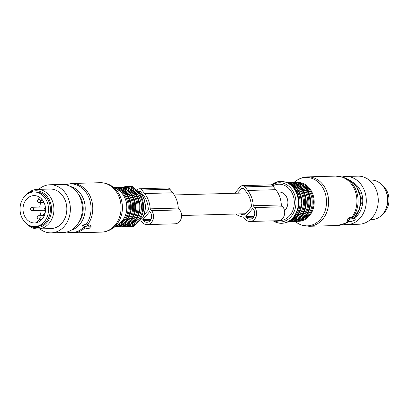 <?xml version="1.0" encoding="UTF-8"?>
<svg xmlns="http://www.w3.org/2000/svg" width="409" height="409" viewBox="0 0 409 409"><rect width="100%" height="100%" fill="white"/><g stroke="black" fill="none" stroke-linecap="round" stroke-linejoin="round"><path stroke-width="0.61" d="M240.134 213.887A21.611 17.791 -91.6 0 0 244.541 214.863L247.634 211.254A10.383 8.543 -91.6 0 0 247.88 210.978A10.383 8.543 -91.6 0 0 248.12 210.686L248.12 210.686M284.536 210.712A10.383 8.543 -91.6 0 0 285.288 209.929A10.383 8.543 -91.6 0 0 287.2 198.442A10.383 8.543 -91.6 0 0 279.045 192.025L277.466 192.072M254.73 207.583L253.268 205.732A23.921 19.688 -91.6 0 0 247.747 190.471L275.804 189.684A23.921 19.688 88.4 0 1 281.331 204.95L282.793 206.796A8.241 6.779 88.4 0 1 284.214 215.63A8.241 6.779 88.4 0 1 278.156 220.702L250.093 221.489A8.241 6.779 -91.6 0 0 256.157 216.417A8.241 6.779 -91.6 0 0 254.73 207.583L282.793 206.796M234.705 193.268L240.303 186.739A3.957 3.257 -91.6 0 1 242.46 185.655A3.957 3.257 -91.6 0 1 244.909 186.882L247.747 190.471M235.686 214.009A23.921 19.688 -91.6 0 0 243.539 217.082L244.996 218.927A8.241 6.779 -91.6 0 0 250.093 221.489M245.794 216.622L246.361 217.337A5.93 4.882 -91.6 0 0 250.032 219.183A5.93 4.882 -91.6 0 0 254.393 215.533A5.93 4.882 -91.6 0 0 253.37 209.168L252.803 208.452L245.794 216.622L254.035 216.392M237.532 193.191L241.627 188.411L243.447 188.36M248.125 210.691L251.407 206.862A21.611 17.791 -91.6 0 0 246.382 192.056L243.544 188.472A1.646 1.355 -91.6 0 0 242.527 187.961A1.646 1.355 -91.6 0 0 241.627 188.411M382.681 214.198A17.301 14.243 -91.6 0 0 387.338 191.831A17.301 14.243 -91.6 0 0 381.858 184.842M348.12 220.676L347.164 219.469L347.129 219.889L347.164 219.469A24.719 20.343 -91.6 0 0 348.33 218.109L349.076 217.619L352.057 217.516L352.4 217.046L353.422 218.329L353.044 218.769L350.053 218.851L348.12 220.676L348.105 221.121L351.096 221.039L350.579 221.872L354.542 220.216L355.211 219.434L354.312 217.91L353.422 218.329M352.4 217.046L353.192 216.499L354.312 217.91M352.057 217.516L353.044 218.769M369.184 180.103L370.82 180.057A19.775 16.278 88.4 0 1 384.685 188.626A19.775 16.278 88.4 0 1 385.539 209.745A19.775 16.278 88.4 0 1 385.293 210.262A19.775 16.278 88.4 0 1 371.924 219.587L370.293 219.633M385.293 210.262L385.661 209.52A18.441 15.179 -91.6 0 0 385.897 209.04A18.441 15.179 88.4 0 0 385.099 189.341L384.685 188.626M358.851 192.082L359.557 192A17.761 14.622 88.4 0 1 360.257 193.738L359.818 194.485M360.452 196.99L361.142 197.235A17.761 14.622 88.4 0 1 361.367 199.147L360.748 199.648M360.733 202.245L361.321 202.792A17.761 14.622 88.4 0 1 361.05 204.684L360.36 204.868M359.664 207.332L360.078 208.12A17.761 14.622 88.4 0 1 359.526 209.428A17.761 14.622 88.4 0 1 359.337 209.817L359.23 209.791M354.332 217.951A19.775 16.278 -91.6 0 0 360.661 210.446A19.775 16.278 -91.6 0 0 352.727 182.342M342.302 176.954A24.059 19.801 88.4 0 1 345.82 176.473L357.788 176.136A24.059 19.801 88.4 0 1 378.269 200.804A24.059 19.801 88.4 0 1 359.138 224.234L347.164 224.567A24.059 19.801 88.4 0 1 343.626 224.285M345.82 176.473A24.059 19.801 88.4 0 1 366.295 201.141A24.059 19.801 88.4 0 1 347.164 224.567M253.268 205.732L281.331 204.95M242.46 185.655L270.523 184.868A3.957 3.257 88.4 0 1 272.967 186.1L275.804 189.684M139.382 188.764L167.445 187.976A3.957 3.257 88.4 0 1 169.888 189.209L172.726 192.792A23.921 19.688 88.4 0 1 178.252 208.058L179.709 209.904A8.241 6.779 88.4 0 1 181.136 218.738A8.241 6.779 88.4 0 1 175.078 223.815L147.015 224.602A8.241 6.779 -91.6 0 0 153.078 219.526A8.241 6.779 -91.6 0 0 151.652 210.691L150.19 208.846A23.921 19.688 -91.6 0 0 144.663 193.58L141.831 189.996A3.957 3.257 -91.6 0 0 139.382 188.764A3.957 3.257 -91.6 0 0 137.629 189.449M41.478 198.846L40.808 200.282L38.676 198.8L39.433 197.179M42.648 200.231L40.808 200.282M41.253 215.661A13.676 11.258 88.4 0 1 39.76 210.364M39.75 207.066A13.676 11.258 88.4 0 1 40.885 202.501M28.742 221.1A13.676 11.258 88.4 0 1 23.349 205.87A13.676 11.258 88.4 0 1 33.901 195.599A13.676 11.258 88.4 0 1 39.826 197.445A13.676 11.258 88.4 0 1 45.22 212.67A13.676 11.258 88.4 0 1 34.668 222.941A13.676 11.258 88.4 0 1 28.742 221.1M42.112 219.204L39.417 219.28L36.467 222.716M40.552 220.717L39.417 219.28M45.261 212.465L43.308 214.74L44.203 215.875M41.299 194.306A17.301 14.243 88.4 0 1 48.119 213.575A17.301 14.243 88.4 0 1 34.77 226.566A17.301 14.243 88.4 0 1 27.27 224.234A17.301 14.243 88.4 0 1 20.45 204.97A17.301 14.243 88.4 0 1 33.799 191.974A17.301 14.243 88.4 0 1 41.299 194.306M33.799 191.974L35.67 191.923A17.301 14.243 88.4 0 1 43.17 194.255A17.301 14.243 88.4 0 1 49.99 213.524A17.301 14.243 88.4 0 1 36.641 226.514L34.77 226.566M44.346 210.226A1.646 1.355 88.4 0 1 44.198 210.241L32.224 210.574A1.646 1.355 -91.6 0 0 33.477 209.434A1.646 1.355 -91.6 0 0 32.132 207.281A1.646 1.646 0 0 0 30.583 208.518A1.646 1.646 0 0 0 32.224 210.574M32.132 207.281L44.106 206.944A1.646 1.355 88.4 0 1 45.317 207.762M84.949 229.316L82.439 225.768L84.949 229.316L86.217 228.462L89.208 228.375L91.284 226.151L88.165 226.192L88.681 225.354L88.313 225.379L84.719 227.01L84.049 227.798M65.471 184.73A24.382 20.067 88.4 0 1 90.323 201.985A24.382 20.067 88.4 0 1 86.268 224.239L83.114 224.981L82.439 225.768M86.268 224.239L87.199 223.963L88.313 225.379M88.339 224.924L90.179 224.873L90.184 225.344L90.179 224.873L91.156 226.111M27.168 224.158A19.775 16.278 -91.6 0 0 38.206 228.943A19.775 16.278 -91.6 0 0 45.246 226.765A19.775 16.278 -91.6 0 0 53.385 204.311A19.775 16.278 -91.6 0 0 37.096 189.413A19.775 16.278 -91.6 0 0 30.061 191.586A19.775 16.278 -91.6 0 0 26.345 194.802M38.206 228.943L51.115 228.58A19.775 16.278 -91.6 0 0 58.15 226.402A19.775 16.278 -91.6 0 0 66.294 203.948A19.775 16.278 -91.6 0 0 50.005 189.05L37.096 189.413M28.165 193.569A18.441 15.179 -91.6 0 1 29.264 192.808A18.441 15.179 88.4 0 1 49.775 200.793A18.441 15.179 88.4 0 1 43.42 225.62A18.441 15.179 -91.6 0 1 29.054 225.293M39.837 228.897A24.059 19.801 -91.6 0 0 50.266 232.859A24.059 19.801 -91.6 0 0 51.232 232.864A24.059 19.801 -91.6 0 0 70.363 208.846A24.059 19.801 -91.6 0 0 50.854 184.766A24.059 19.801 -91.6 0 0 49.883 184.766A24.059 19.801 -91.6 0 0 38.732 189.367M51.232 232.864L63.206 232.527A24.059 19.801 -91.6 0 0 82.337 208.513A24.059 19.801 -91.6 0 0 62.822 184.433A24.059 19.801 -91.6 0 0 61.856 184.433L49.883 184.766M140.849 220.686L141.918 222.036A8.241 6.779 -91.6 0 0 147.015 224.602M178.252 208.058L150.19 208.846M143.283 220.451A5.93 4.882 -91.6 0 0 146.954 222.291A5.93 4.882 -91.6 0 0 151.315 218.641A5.93 4.882 -91.6 0 0 150.287 212.281L149.725 211.565L142.715 219.73L143.283 220.451L150.512 220.246M150.957 219.5L142.715 219.73M143.81 215.241L148.329 209.975A21.611 17.791 -91.6 0 0 143.303 195.17L140.466 191.586A1.646 1.355 -91.6 0 0 139.449 191.069A1.646 1.355 -91.6 0 0 139.326 191.08M279.107 220.594A18.201 14.98 -91.6 0 0 294.132 205.461A18.201 14.98 -91.6 0 0 283.769 185.078A18.201 14.98 -91.6 0 0 272.823 185.926M274.393 220.809A19.627 16.155 -91.6 0 0 275.027 221.07A19.627 16.155 -91.6 0 0 295.242 208.401A19.627 16.155 -91.6 0 0 284.582 183.707A19.627 16.155 -91.6 0 0 271.878 185.185M273.125 220.845L276.141 222.399C286.637 225.154 293.964 220.656 298.125 208.897C300.344 196.33 296.52 187.465 286.648 182.291L278.693 181.473L271.31 184.96A20.961 17.255 88.4 0 1 286.218 182.404A20.961 17.255 88.4 0 1 297.599 208.769A20.961 17.255 88.4 0 1 276.009 222.302A20.961 17.255 88.4 0 1 273.161 220.845M298.473 207.353A18.124 14.918 -91.6 0 0 298.166 196.386M293.498 217.762A18.783 15.46 -91.6 0 0 292.619 186.274M289.986 220.84A19.443 16.007 -91.6 0 0 301.172 202.399A19.443 16.007 -91.6 0 0 289.899 183.733A19.443 16.007 -91.6 0 0 288.933 183.396M289.362 221.233A19.443 16.007 -91.6 0 0 301.852 203.207A19.443 16.007 -91.6 0 0 290.589 183.713A19.443 16.007 -91.6 0 0 288.289 183.038M294.255 218.943A18.124 14.918 -91.6 0 0 303.417 201.729A18.124 14.918 -91.6 0 0 293.309 185.052M290.722 220.824A18.783 15.46 -91.6 0 0 304.429 204.127A18.783 15.46 -91.6 0 0 293.606 184.249A18.783 15.46 -91.6 0 0 289.674 183.375M289.015 182.68L289.705 182.659A19.443 16.007 -91.6 0 1 294.986 183.59A19.443 16.007 -91.6 0 1 306.116 204.889A19.443 16.007 -91.6 0 1 290.794 221.535L288.851 221.53A19.443 16.007 -91.6 0 0 290.104 221.55A19.443 16.007 -91.6 0 0 305.426 204.909A19.443 16.007 -91.6 0 0 294.296 183.61A19.443 16.007 -91.6 0 0 289.015 182.68L287.762 182.772M298.652 218.82A18.124 14.918 -91.6 0 0 307.813 201.606A18.124 14.918 -91.6 0 0 297.706 184.929M295.119 220.702A18.783 15.46 -91.6 0 0 308.821 203.999A18.783 15.46 -91.6 0 0 298.003 184.127A18.783 15.46 -91.6 0 0 294.066 183.252M292.655 221.351A19.443 16.007 -91.6 0 0 294.5 221.427A19.443 16.007 -91.6 0 0 309.823 204.786A19.443 16.007 -91.6 0 0 298.693 183.488A19.443 16.007 -91.6 0 0 293.411 182.557L291.561 182.736M292.645 221.356L295.191 221.412A19.443 16.007 -91.6 0 0 310.513 204.766A19.443 16.007 -91.6 0 0 299.383 183.467A19.443 16.007 -91.6 0 0 294.102 182.537L293.411 182.557M303.049 218.697A18.124 14.918 -91.6 0 0 312.21 201.484A18.124 14.918 -91.6 0 0 302.098 184.807M299.414 220.615A18.809 15.481 -91.6 0 0 313.238 203.948A18.809 15.481 -91.6 0 0 302.409 183.984A18.809 15.481 -91.6 0 0 298.36 183.099M354.23 217.813A22.393 18.436 -91.6 0 0 348.826 179.812L345.201 178.084A24.382 20.067 -91.6 0 0 343.974 177.552M296.97 221.243A19.443 16.007 -91.6 0 0 313.913 205.722A19.443 16.007 -91.6 0 0 302.921 183.365A19.443 16.007 -91.6 0 0 295.886 182.608M349.956 221.08L346.459 222.997A24.382 20.067 -91.6 0 0 349.296 221.09M353.361 216.709A24.382 20.067 -91.6 0 0 345.201 178.084L343.785 177.47L335.896 176.09L307.599 176.882A24.719 20.343 -91.6 0 1 314.306 178.063A24.719 20.343 -91.6 0 1 328.458 205.139A24.719 20.343 -91.6 0 1 308.979 226.3L301.09 224.919L297.762 223.273A24.233 19.949 88.4 0 0 300.656 224.705A24.233 19.949 88.4 0 0 325.615 209.06A24.233 19.949 88.4 0 0 312.456 178.575A24.233 19.949 88.4 0 0 296.566 180.533C299.909 178.242 303.585 177.025 307.599 176.882M346.459 222.997L337.282 225.507A24.719 20.343 -91.6 0 0 348.356 221.116M351.704 217.542A24.719 20.343 -91.6 0 0 342.604 177.271A24.719 20.343 -91.6 0 0 335.896 176.09M348.33 218.109L349.286 219.316M349.076 217.619L350.053 218.851M353.202 216.509L354.301 217.9M350.39 221.059L350.723 221.473M359.281 192.072L359.583 192.061L359.281 192.066A16.074 13.231 -91.6 0 1 360.119 193.973M360.6 204.807A15.982 13.154 -91.6 0 0 360.968 202.465M361.014 199.434A15.982 13.154 -91.6 0 0 360.723 197.087M359.736 208.232A16.074 13.231 -91.6 0 0 359.92 207.818M360.881 204.73A16.074 13.231 -91.6 0 0 361.208 202.685M361.259 199.229A16.074 13.231 -91.6 0 0 361.004 197.184M244.909 186.882L272.967 186.1M246.361 217.337L253.59 217.138M40.159 217.879A1.646 1.355 -91.6 0 0 38.814 215.727A1.646 1.646 0 0 0 37.265 216.964A1.646 1.646 0 0 0 38.906 219.019A1.646 1.355 -91.6 0 0 40.159 217.879M39.433 199.326A1.646 1.355 -91.6 0 0 39.013 199.26A1.646 1.646 0 0 0 37.464 200.497A1.646 1.646 0 0 0 39.106 202.552A1.646 1.355 -91.6 0 0 40.358 201.407A1.646 1.355 -91.6 0 0 39.985 199.71M143.038 216.969C145.374 212.143 145.957 207.015 144.796 201.586L142.434 195.492A19.627 16.155 88.4 0 1 144.791 201.571A19.627 16.155 88.4 0 1 143.038 216.969L142.664 217.711A20.961 17.255 -91.6 0 0 144.535 201.269A20.961 17.255 -91.6 0 0 142.02 194.776L132.184 186.346L120.174 187.47M122.311 187.358A20.102 16.549 88.4 0 1 143.017 201.509A20.102 16.549 88.4 0 1 123.4 226.223M126.299 187.573A19.116 15.731 88.4 0 1 142.23 201.765A19.116 15.731 88.4 0 1 127.373 225.783M131.309 189.592A18.124 14.918 88.4 0 1 140.885 202.036A18.124 14.918 88.4 0 1 132.26 223.483M139.285 201.77A19.443 16.007 88.4 0 1 124.402 226.197C134.541 226.32 142.46 213.365 139.464 201.806C136.841 192.562 131.458 187.736 123.313 187.322A19.443 16.007 88.4 0 1 139.285 201.77M123.313 187.322L122.623 187.342A19.443 16.007 88.4 0 1 138.595 201.79A19.443 16.007 88.4 0 1 123.712 226.218L124.402 226.197M123.283 188.038A18.783 15.46 88.4 0 1 137.542 201.974A18.783 15.46 88.4 0 1 124.331 225.487M126.918 189.715A18.124 14.918 88.4 0 1 136.488 202.158A18.124 14.918 88.4 0 1 127.864 223.605M134.888 201.893A19.443 16.007 88.4 0 1 120.006 226.32C130.149 226.443 138.063 213.493 135.067 201.928C132.444 192.685 127.061 187.859 118.917 187.45A19.443 16.007 88.4 0 1 134.888 201.893M118.917 187.45L118.227 187.465A19.443 16.007 88.4 0 1 134.198 201.913A19.443 16.007 88.4 0 1 119.316 226.341L120.006 226.32M118.886 188.16A18.783 15.46 88.4 0 1 133.145 202.097A18.783 15.46 88.4 0 1 119.934 225.61M122.521 189.837A18.124 14.918 88.4 0 1 132.097 202.281A18.124 14.918 88.4 0 1 123.467 223.728M130.491 202.015A19.443 16.007 88.4 0 1 115.609 226.443C125.752 226.566 133.666 213.616 130.67 202.051C128.048 192.808 122.664 187.982 114.52 187.573A19.443 16.007 88.4 0 1 130.491 202.015M114.305 187.583A19.443 16.007 88.4 0 1 129.801 202.036A19.443 16.007 88.4 0 1 115.394 226.443M115.665 188.416A18.783 15.46 88.4 0 1 128.748 202.22A18.783 15.46 88.4 0 1 116.708 225.538M118.354 190.062A18.124 14.918 88.4 0 1 127.7 202.404A18.124 14.918 88.4 0 1 119.3 223.738M77.802 193.365A20.803 17.122 88.4 0 1 82.587 203.038A20.803 17.122 88.4 0 1 78.625 222.716M70.2 186.402A22.393 18.436 88.4 0 1 84.545 202.613A22.393 18.436 88.4 0 1 71.422 230.093M118.85 224.06C125.461 218.82 127.945 211.519 126.304 202.164C124.96 196.617 122.153 192.486 117.889 189.771A19.443 16.007 88.4 0 1 126.258 202.133A19.443 16.007 88.4 0 1 118.85 224.06L112.46 228.467A24.233 19.949 -91.6 0 0 121.693 201.141A24.233 19.949 -91.6 0 0 111.258 185.727C107.792 183.626 104.055 182.618 100.041 182.7A24.719 20.343 88.4 0 1 120.343 201.064A24.719 20.343 88.4 0 1 101.427 232.118C105.435 231.975 109.111 230.758 112.46 228.467M83.533 227.435A24.382 20.067 88.4 0 1 66.795 232.026M65.394 184.715L71.744 183.493A24.719 20.343 88.4 0 1 92.045 201.857A24.719 20.343 88.4 0 1 87.94 224.418M84.274 228.462A24.719 20.343 88.4 0 1 73.129 232.91L101.427 232.118M83.825 227.895L84.944 229.306M83.114 224.981L84.719 227.01M169.888 189.209L141.831 189.996M172.726 192.792L144.663 193.58M179.709 209.904L151.652 210.691M140.369 191.473L139.694 191.489M247.031 192.925L174.249 194.965M143.794 195.819L142.634 195.85M245.512 213.738L181.627 215.528M289.337 221.249L298.258 214.868L302.021 203.263L299.112 191.233L290.707 183.733L288.268 183.028M290.794 221.535C308.442 222.199 312.149 189.009 295.104 183.61L289.705 182.659M295.191 221.412C312.839 222.077 316.546 188.886 299.5 183.488L294.102 182.537M354.24 217.823L359.669 208.472L360.513 197.112L356.576 186.657L348.826 179.812M294.731 221.422L297.762 223.273M293.642 182.552L296.566 180.533M337.282 225.507L308.979 226.3M349.946 221.07L350.579 221.872M347.006 219.848L347.977 221.075M43.973 215.584L38.814 215.727M42.347 218.927L38.906 219.019M39.325 199.249L39.013 199.26M43.968 202.414L39.106 202.552M45.46 207.731A1.646 1.646 0 0 0 45.471 210.978M142.434 195.492L142.02 194.776M142.664 217.711L133.314 226.678L121.258 226.228M123.712 226.218L121.856 226.141M122.623 187.342L120.773 187.521M119.316 226.341L117.46 226.264M118.227 187.465L116.381 187.644M66.723 232.046L73.129 232.91M117.889 189.771L111.258 185.727M71.744 183.493L100.041 182.7M87.613 224.004L88.681 225.354M90.312 224.924L91.284 226.151"/></g></svg>
